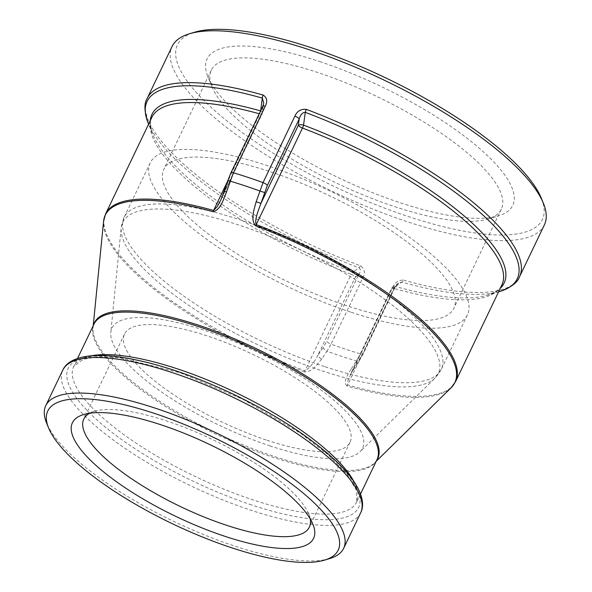 <?xml version="1.0" encoding="UTF-8"?>
<svg xmlns="http://www.w3.org/2000/svg" width="592" height="592" viewBox="0 0 592 592"><rect width="100%" height="100%" fill="white"/><g stroke="black" fill="none" stroke-linecap="round" stroke-linejoin="round"><path stroke-width="0.44" stroke-dasharray="2.96 2.22" d="M270.255 445.991A138.92 41.27 25.6 0 1 110.808 332.438A138.92 41.27 25.6 0 1 255.115 350.915A138.92 41.27 25.6 0 1 359.936 451.8A138.92 41.27 25.6 0 1 270.255 445.991M350.568 312.065A175.876 52.244 25.6 0 1 150.213 162.822A175.876 52.244 25.6 0 1 331.394 191.697A175.876 52.244 25.6 0 1 467.436 314.811A175.876 52.244 25.6 0 1 350.568 312.065M318.178 72.653A160.817 47.774 -154.4 0 0 211.314 70.137A160.817 47.774 -154.4 0 0 212.091 86.987A160.817 47.774 -154.4 0 0 335.708 182.706A160.817 47.774 -154.4 0 0 487.756 219.07A160.817 47.774 -154.4 0 0 501.372 209.109A160.817 47.774 -154.4 0 0 318.178 72.653M319.695 61.575A169.482 50.35 25.6 0 1 479.157 148.104A169.482 50.35 25.6 0 1 498.42 215.88A169.482 50.35 25.6 0 1 338.173 177.563A169.482 50.35 25.6 0 1 207.896 76.686A169.482 50.35 25.6 0 1 319.695 61.575M270.655 171.843A160.817 47.774 25.6 0 1 453.849 308.299A160.817 47.774 25.6 0 1 288.178 281.896A160.817 47.774 25.6 0 1 163.792 169.327A160.817 47.774 25.6 0 1 270.655 171.843M541.391 198.372A202.301 60.095 25.6 0 1 407.94 216.413A202.301 60.095 25.6 0 1 217.604 113.131A202.301 60.095 25.6 0 1 194.613 32.227M89.695 413.223A125.06 37.148 25.6 0 1 94.38 411.329A125.06 37.148 25.6 0 1 166.885 421.023A125.06 37.148 25.6 0 1 308.75 514.034A125.06 37.148 25.6 0 1 310.208 518.881M266.962 440.219A125.06 37.148 -154.4 0 0 350.064 442.172A125.06 37.148 -154.4 0 0 207.6 336.049A125.06 37.148 -154.4 0 0 124.498 334.095A125.06 37.148 -154.4 0 0 266.962 440.219M346.993 386.028C342.42 381.507 348.296 374.122 351.308 368.794A4.129 2.346 -145.4 0 0 354.053 368.276A4.129 2.346 -145.4 0 0 354.282 367.129L347.926 380.338L347.63 384.97A4.129 1.991 -74.3 0 1 346.993 386.028A193.821 57.572 25.6 0 0 451.163 387.701M351.308 368.794L360.713 353.972A4.129 1.228 -154.4 0 0 363.162 353.942A4.129 1.228 -154.4 0 0 363.074 353.357L354.282 367.129L391.675 289.088A4.129 1.228 25.6 0 1 391.586 288.504A4.129 1.228 25.6 0 1 393.88 288.43L347.63 384.97A194.043 57.639 -154.4 0 0 455.596 381.566M147.208 98.376A206.43 61.324 -154.4 0 0 360.417 265.764C364.62 268.79 365.449 272.757 362.918 277.67L331.076 344.144A206.43 61.324 -154.4 0 0 346.054 349.339A206.43 61.324 -154.4 0 0 360.713 353.972L392.555 287.497A4.129 1.228 -154.4 0 0 395.012 287.475M321.693 358.974C317.527 363.925 313.116 371.791 304.384 371.902A4.129 1.088 110.7 0 0 304.969 370.829C310.053 367.528 314.396 362.282 317.978 355.089A4.129 2.346 34.6 0 0 321.693 358.974L327.036 351.234A4.129 2.346 34.6 0 1 323.313 347.349L326.762 341.325A4.129 1.228 25.6 0 0 331.076 344.144L327.036 351.234A204.928 60.872 25.6 0 0 342.006 356.436A204.928 60.872 25.6 0 0 356.643 361.053A4.129 2.346 -145.4 0 0 359.388 360.528L363.162 353.942L395.012 287.468A4.129 1.228 -154.4 0 0 394.916 286.891L363.074 353.357M392.555 287.497C394.827 282.495 398.52 280.023 403.633 280.097A4.129 1.976 -74.1 0 1 402.012 282.066L398.66 283.035L394.916 286.891L391.675 289.088A4.129 3.434 -124.1 0 1 392.992 286.868A4.129 4.129 0 0 0 391.586 288.504L350.397 374.477M544.381 224.908A206.43 61.324 25.6 0 1 407.222 221.689A206.43 61.324 25.6 0 1 172.057 46.516M224.353 191.231L220.92 199.822L262.123 113.856A4.129 1.228 25.6 0 1 259.829 113.93L227.779 180.819M262.826 106.286L262.804 106.331A4.129 1.228 -154.4 0 0 262.892 106.915L231.043 173.382L224.642 191.32L262.034 113.279A4.129 1.228 25.6 0 1 262.123 113.856A4.129 4.129 0 0 0 262.493 112.628A4.129 1.709 -172.3 0 1 262.034 113.279L263.751 103.304M360.417 265.764A4.129 1.11 -69.4 0 1 359.055 267.821A205.217 60.961 25.6 0 1 148.089 122.914M362.918 277.67A4.129 1.228 25.6 0 1 358.611 274.851C360.817 271.758 360.965 269.412 359.055 267.821A37733.814 8446.508 125.6 0 1 352.573 272.231A4.129 3.434 -124.1 0 1 355.37 277.049L317.978 355.089L323.313 347.349M105.605 213.875A194.043 57.639 -154.4 0 0 304.969 370.829L351.219 274.288A4.129 1.228 25.6 0 1 355.37 277.049L358.611 274.851L326.762 341.325M150.279 120.635A195.249 58.001 -154.4 0 0 152.914 134.761C149.991 125.748 149.635 119.939 151.863 117.334A194.043 57.639 25.6 0 0 351.219 274.288A4.129 1.088 -69.3 0 1 352.573 272.231A195.249 58.001 -154.4 0 1 152.914 134.761L148.592 124.157M263.751 103.274L262.485 112.621A4.129 1.709 -172.3 0 0 260.613 110.874A4.129 1.991 -74.3 0 1 259.829 113.93A194.043 57.639 25.6 0 0 259.237 113.768M499.863 291.456A205.217 60.961 25.6 0 1 402.012 282.066A37733.888 18431.232 -91 0 1 395.508 286.461A4.129 3.434 -124.1 0 0 392.992 286.868L398.66 283.035C398.179 282.969 396.958 284.441 395.005 287.468M498.582 291.841L487.608 295.119A195.249 58.001 -154.4 0 1 395.508 286.461A4.129 1.991 105.7 0 0 393.88 288.43A194.043 57.639 25.6 0 0 501.846 285.026C501.335 288.289 496.592 291.656 487.608 295.119A195.249 58.001 -154.4 0 0 500.27 288.319M329.64 558.589A165.146 49.055 25.6 0 1 233.892 545.794A165.146 49.055 25.6 0 1 46.561 422.962M324.453 366.566A175.876 52.244 25.6 0 1 124.098 217.323A175.876 52.244 25.6 0 1 305.287 246.205A175.876 52.244 25.6 0 1 441.321 369.312A175.876 52.244 25.6 0 1 324.453 366.566M322.026 370.821A174.98 51.978 -154.4 0 0 434.979 378.14A174.98 51.978 -154.4 0 0 302.949 251.075A174.98 51.978 -154.4 0 0 121.19 227.802A174.98 51.978 -154.4 0 0 322.026 370.821M350.397 374.507L359.388 360.528A4.129 2.346 -145.4 0 0 359.625 359.388M403.633 280.097A206.43 61.324 -154.4 0 0 519.539 276.767M230.932 172.849A4.129 1.228 -154.4 0 0 231.043 173.382M304.384 371.902A193.821 57.572 25.6 0 1 103.593 221.179M93.492 325.156A157.109 46.672 -154.4 0 0 93.025 327.709A157.109 46.672 -154.4 0 0 273.349 456.129A157.109 46.672 -154.4 0 0 374.766 462.7A157.109 46.672 -154.4 0 0 376.46 460.731M360.661 512.82A165.146 49.055 25.6 0 1 250.927 510.237A165.146 49.055 25.6 0 1 62.796 370.104M251.652 504.961A161.017 47.834 25.6 0 1 71.691 363.717A161.017 47.834 25.6 0 1 316.957 445.036A161.017 47.834 25.6 0 1 251.652 504.961M91.39 355.777A156.887 46.605 -154.4 0 0 73.652 366.566A156.887 46.605 -154.4 0 0 252.377 499.692A156.887 46.605 -154.4 0 0 356.621 502.142A156.887 46.605 -154.4 0 0 353.912 481.555M376.186 461.301L374.766 462.7L376.986 459.644A156.887 46.605 25.6 0 1 272.742 457.187A156.887 46.605 25.6 0 1 94.017 324.061L93.025 327.709L93.218 325.726M150.213 162.822L124.098 217.323L121.19 227.802L110.808 332.438M467.436 314.811L441.321 369.312L434.979 378.14L359.936 451.8M487.756 219.07L498.42 215.88M212.091 86.987L207.896 76.686M211.314 70.137L163.792 169.327M501.372 209.109L453.849 308.299M94.38 411.329L83.716 414.511M308.75 514.034L312.953 524.342M124.498 334.095L83.79 419.069M350.064 442.172L309.35 527.139M360.528 493.994L356.621 502.142L356.362 490.243L347.03 474.355L327.901 454.538L300.64 433.314L243.364 399.526L180.493 372.864L119.836 357.79L98.398 356.71L83.065 359.314L73.652 366.566L77.552 358.419"/><path stroke-width="0.89" d="M220.92 199.822L217.501 206.275L213.571 210.471A4.129 1.991 105.7 0 0 213.098 211.729C220.764 209.79 223.569 199.067 226.507 191.963L233.403 172.775L265.253 106.301C267.754 101.343 267.044 97.591 263.122 95.046A206.43 61.324 -154.4 0 0 147.208 98.376L172.057 46.516A206.43 61.324 25.6 0 1 189.536 33.744L194.613 32.227A202.301 60.095 25.6 0 1 385.888 77.966A202.301 60.095 25.6 0 1 541.391 198.372L543.389 203.278A206.43 61.324 25.6 0 1 544.381 224.908L519.539 276.767A206.43 61.324 -154.4 0 0 306.33 109.372A4.129 1.11 110.6 0 0 305.287 112.347A205.217 60.961 25.6 0 1 483.368 215.466A205.217 60.961 25.6 0 1 499.863 291.456C511.111 287.372 517.667 282.473 519.539 276.767M310.208 518.881A125.06 37.148 25.6 0 1 309.35 527.139A125.06 37.148 25.6 0 1 180.516 506.604A125.06 37.148 25.6 0 1 83.79 419.069A125.06 37.148 25.6 0 1 89.695 413.223M161.253 424.878A133.725 39.723 -154.4 0 0 83.716 414.511A133.725 39.723 -154.4 0 0 175.831 516.394A133.725 39.723 -154.4 0 0 312.953 524.342A133.725 39.723 -154.4 0 0 161.253 424.878M231.213 547.63A161.017 47.834 25.6 0 1 48.559 427.868A161.017 47.834 25.6 0 1 213.66 437.436A161.017 47.834 25.6 0 1 324.564 560.106A161.017 47.834 25.6 0 1 231.213 547.63M306.33 109.372C300.951 108.832 297.132 111.081 294.89 116.128A4.129 1.228 25.6 0 1 299.204 118.948C300.573 114.574 302.601 112.369 305.287 112.347A37733.814 3337.43 -79.9 0 0 303.541 125.104A4.129 1.088 110.7 0 1 302.49 128.072A4.129 1.228 25.6 0 1 298.338 125.312A4.129 1.709 -172.3 0 1 303.541 125.104A195.249 58.001 -154.4 0 1 500.27 288.319M294.89 116.128L263.04 182.602L256.129 201.783L260.946 203.359L267.355 185.422L299.204 118.948L298.338 125.312L260.946 203.359C258.549 210.197 254.264 219.854 256.232 224.612L302.49 128.072A194.043 57.639 25.6 0 1 501.846 285.026L455.596 381.566A194.043 57.639 -154.4 0 0 256.232 224.612A4.129 1.088 -69.3 0 0 255.707 225.855A193.821 57.572 25.6 0 1 451.163 387.701L455.596 381.566M256.129 201.783C254.316 209.257 250.083 219.514 255.707 225.855M189.536 33.744A206.43 61.324 25.6 0 1 384.719 80.416A206.43 61.324 25.6 0 1 543.389 203.278M226.507 191.963L224.353 191.231M265.253 106.301A4.129 1.228 -154.4 0 0 262.804 106.331L230.954 172.797A4.129 1.228 -154.4 0 0 230.932 172.849M263.122 95.046A4.129 1.976 105.9 0 0 262.33 98.102L263.758 103.274L262.804 106.331M148.592 124.157L148.089 122.914A205.217 60.961 25.6 0 1 262.33 98.102A37733.888 23540.325 118.9 0 0 260.613 110.874A4.129 1.991 -74.3 0 1 260.613 110.904A195.249 58.001 -154.4 0 0 150.279 120.635M48.559 427.868L46.561 422.962A165.146 49.055 25.6 0 1 45.769 405.661A165.146 49.055 25.6 0 1 215.895 432.774A165.146 49.055 25.6 0 1 343.626 548.37A165.146 49.055 25.6 0 1 329.64 558.589L324.564 560.106M264.513 192.511L259.688 190.935A204.928 60.872 25.6 0 0 230.081 181.115L227.92 180.382L230.954 172.797A4.129 1.228 -154.4 0 1 233.403 172.775A206.43 61.324 -154.4 0 1 263.04 182.602A4.129 1.228 25.6 0 1 267.355 185.422M227.92 180.382L220.89 199.881M227.779 180.819L213.571 210.471A194.043 57.639 -154.4 0 0 105.605 213.875L103.593 221.179A193.821 57.572 25.6 0 1 213.098 211.729M105.605 213.875L151.863 117.334A194.043 57.639 25.6 0 1 259.237 113.768M376.46 460.731A157.109 46.672 -154.4 0 0 256.218 348.607A157.109 46.672 -154.4 0 0 93.492 325.156M62.796 370.104A165.146 49.055 25.6 0 1 232.93 397.225A165.146 49.055 25.6 0 1 360.661 512.82C363.762 506.967 363.873 497.243 354.941 483.102C350.272 475.894 343.708 468.294 335.25 460.295C310.208 437.059 276.619 415.207 234.476 394.746C192.2 374.699 154.127 362.149 120.25 357.08C108.44 355.429 98.176 355.052 89.466 355.955C72.912 357.864 65.438 364.013 62.796 370.104L45.769 405.661M353.912 481.555A156.887 46.605 -154.4 0 0 235.276 392.326A156.887 46.605 -154.4 0 0 91.39 355.777M77.552 358.419L94.017 324.061A156.887 46.605 25.6 0 1 255.64 349.82A156.887 46.605 25.6 0 1 376.986 459.644L360.528 493.994M148.089 122.914C144.226 111.592 143.937 103.415 147.208 98.376M498.582 291.841L499.863 291.456M376.186 461.301L451.163 387.701M93.218 325.726L103.593 221.179M343.626 548.37L360.661 512.82"/></g></svg>
